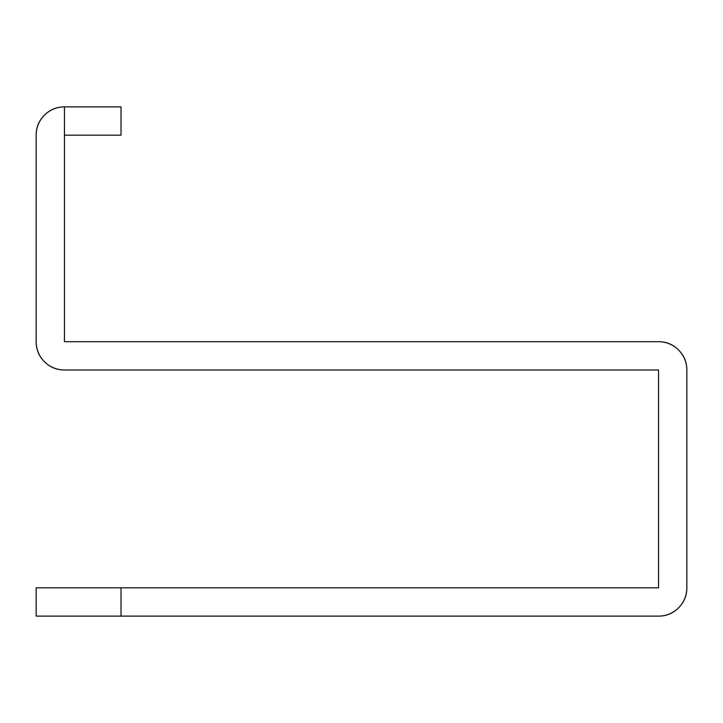 <?xml version="1.0" encoding="UTF-8"?>
<svg xmlns="http://www.w3.org/2000/svg" width="723" height="723" viewBox="0 0 723 723"><rect width="100%" height="100%" fill="white"/><g stroke="black" fill="none" stroke-linecap="round" stroke-linejoin="round"><path stroke-width="1.08" d="M121.021 106.877L121.021 135.174L64.437 135.174L64.437 341.699L658.563 341.699C666.371 341.699 673.041 344.455 678.563 349.986C684.085 355.508 686.85 362.178 686.85 369.986L686.85 587.826C686.85 595.644 684.085 602.313 678.563 607.835C673.041 613.357 666.371 616.123 658.563 616.123L36.15 616.123L36.15 587.826L658.563 587.826L658.563 369.986L64.437 369.986C56.629 369.986 49.959 367.221 44.437 361.699C38.915 356.177 36.15 349.507 36.15 341.699L36.15 135.174C36.15 127.356 38.915 120.687 44.437 115.165C49.959 109.643 56.629 106.877 64.437 106.877L121.021 106.877L64.437 106.877L64.437 341.699L658.563 341.699A28.287 28.287 0 0 1 686.85 369.986L686.85 587.826A28.287 28.287 0 0 1 658.563 616.123L121.021 616.123L121.021 587.826L658.563 587.826L658.563 369.986L64.437 369.986A28.287 28.287 0 0 1 36.15 341.699L36.15 135.174A28.287 28.287 0 0 1 64.437 106.877L64.437 135.174L121.021 135.174L121.021 106.877M36.15 616.123L121.021 616.123L121.021 587.826L36.15 587.826L36.15 616.123"/></g></svg>
